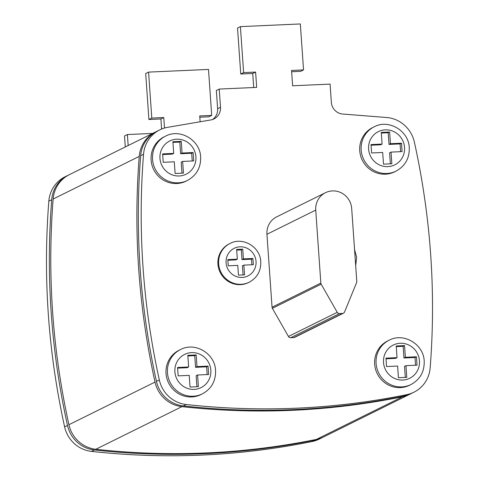 <?xml version="1.0" encoding="UTF-8"?>
<svg xmlns="http://www.w3.org/2000/svg" width="479" height="479" viewBox="0 0 479 479"><rect width="100%" height="100%" fill="white"/><g stroke="black" fill="none" stroke-linecap="round" stroke-linejoin="round"><path stroke-width="0.72" d="M230.04 243.464L229.321 243.817A21.615 20.878 63.7 0 0 217.939 264.133A21.615 20.878 63.7 0 0 248.505 282.562L249.224 282.209A21.615 20.878 -116.3 0 1 218.658 263.773A21.615 20.878 -116.3 0 1 230.04 243.464C242.835 236.464 260.348 246.978 260.774 261.738C261.019 270.97 257.169 277.796 249.224 282.209M387.667 340.94A24.704 23.86 63.7 0 0 374.662 364.154A24.704 23.86 63.7 0 0 409.593 385.224L411.024 384.511A24.704 23.86 -116.3 0 1 376.093 363.447A24.704 23.86 -116.3 0 1 389.098 340.234L387.667 340.94M374.177 126.815L372.74 127.528A24.704 23.86 63.7 0 0 359.735 150.741A24.704 23.86 63.7 0 0 394.666 171.805L396.103 171.099A24.704 23.86 -116.3 0 1 361.172 150.029A24.704 23.86 -116.3 0 1 374.177 126.815C388.786 118.822 408.797 130.851 409.276 147.718C409.563 158.268 405.168 166.057 396.103 171.099M164.111 136.868A24.704 23.86 63.7 0 0 151.107 160.082A24.704 23.86 63.7 0 0 186.038 181.146L187.475 180.439A24.704 23.86 -116.3 0 1 152.538 159.369A24.704 23.86 -116.3 0 1 165.542 136.156L164.111 136.868M180.469 349.574L179.032 350.287A24.704 23.86 63.7 0 0 166.027 373.5A24.704 23.86 63.7 0 0 200.958 394.564L202.395 393.852A24.704 23.86 -116.3 0 1 167.464 372.788A24.704 23.86 -116.3 0 1 180.469 349.574C195.079 341.581 215.083 353.604 215.568 370.477C215.855 381.027 211.461 388.816 202.395 393.852M322.804 437.321A30.884 29.824 -116.3 0 1 322.092 437.686L319.224 439.105A30.884 29.824 -116.3 0 1 312.146 441.53C239.404 456.265 165.866 459.559 91.525 451.404A30.884 29.824 -116.3 0 1 64.617 426.843C48.169 352.119 42.906 276.892 48.834 201.168A30.884 29.824 -116.3 0 1 65.078 176.775L67.946 175.35A30.884 29.824 -116.3 0 1 68.665 175.009M125.288 146.957L124.522 135.964L127.39 134.545L152.645 133.413M161.609 129.049L160.902 118.966L148.915 119.499L145.7 73.526L148.574 72.107L208.497 69.425L211.706 115.397L199.725 115.93L200.114 121.522M211.706 115.397L208.838 116.816L199.815 117.223M256.678 87.394L219.226 89.07L220.502 107.308A12.352 11.933 -116.3 0 1 213.999 118.918A12.352 11.933 -116.3 0 1 210.461 120.007L166.854 127.456A30.884 29.824 63.7 0 0 159.776 129.881A30.884 29.824 63.7 0 0 143.538 154.274C137.611 229.998 142.874 305.225 159.321 379.949A30.884 29.824 63.7 0 0 186.229 404.51C260.57 412.664 334.108 409.371 406.845 394.636A30.884 29.824 63.7 0 0 413.922 392.211A30.884 29.824 63.7 0 0 430.166 367.818C436.094 292.094 430.831 216.867 414.383 142.143A30.884 29.824 63.7 0 0 387.475 117.577L343.102 114.068A12.352 11.933 -116.3 0 1 331.354 102.344L330.079 84.106L292.627 85.783L291.555 70.461L303.542 69.922L300.327 23.95L240.404 26.632L243.619 72.604L255.606 72.072L256.678 87.394M325.486 192.702L276.7 216.855A18.531 17.897 63.7 0 0 266.947 234.267L272.048 307.243A2.473 2.389 63.7 0 0 272.377 308.326L288.454 336.474A2.473 2.389 63.7 0 0 290.693 337.731L293.723 337.599A2.473 2.389 63.7 0 0 294.651 337.36L343.437 313.2A2.473 2.389 63.7 0 0 344.557 311.991L356.61 282.586A2.473 2.389 63.7 0 0 356.789 281.478L351.688 208.497A18.531 17.897 63.7 0 0 325.486 192.702A18.531 17.897 63.7 0 0 315.733 210.107L320.834 283.083A2.473 2.389 63.7 0 0 321.164 284.173L337.24 312.314A2.473 2.389 63.7 0 0 339.479 313.577L342.509 313.44A2.473 2.389 63.7 0 0 343.437 313.2M156.196 131.665A30.884 29.824 63.7 0 0 155.471 132.012A30.884 29.824 63.7 0 0 139.233 156.405C133.306 232.129 138.569 307.356 155.016 382.08A30.884 29.824 63.7 0 0 181.924 406.641C256.265 414.796 329.803 411.503 402.54 396.768A30.884 29.824 63.7 0 0 409.623 394.343A30.884 29.824 63.7 0 0 410.335 393.978M155.471 132.012L69.377 174.643A30.884 29.824 63.7 0 0 53.139 199.036C47.211 274.76 52.474 349.987 68.922 424.711A30.884 29.824 63.7 0 0 95.83 449.272C170.171 457.427 243.709 454.134 316.445 439.399A30.884 29.824 63.7 0 0 323.529 436.974L409.623 394.343M240.404 26.632L237.536 28.051L240.751 74.023L252.732 73.491L253.714 87.525M291.645 71.748L300.674 71.341L303.542 69.922M159.776 129.881L156.908 131.3A30.884 29.824 63.7 0 0 140.67 155.693C134.743 231.417 140 306.644 156.447 381.368A30.884 29.824 63.7 0 0 183.361 405.935C257.702 414.084 331.24 410.79 403.977 396.055A30.884 29.824 63.7 0 0 411.054 393.63L413.922 392.211M219.226 89.07L216.352 90.489L217.628 108.733A12.352 11.933 -116.3 0 1 212.514 119.528M243.619 72.604L240.751 74.023M255.606 72.072L252.732 73.491M164.507 128.037L163.77 117.541L151.789 118.079L148.574 72.107M128.162 145.538L127.39 134.545M322.092 437.686A30.884 29.824 -116.3 0 1 315.014 440.105C242.272 454.846 168.734 458.134 94.399 449.985A30.884 29.824 -116.3 0 1 67.485 425.418C51.037 350.694 45.78 275.473 51.708 199.743A30.884 29.824 -116.3 0 1 67.946 175.35M160.902 118.966L163.77 117.541M148.915 119.499L151.789 118.079M188.636 366.98L177.571 367.477L178.158 375.871L189.223 375.374L190.043 387.05L198.396 386.679L197.576 375.003L208.646 374.506L208.06 366.112L196.989 366.609L196.174 354.933L187.822 355.31L188.636 366.98L187.205 367.692L177.613 368.123M162.638 153.903L163.225 162.297L174.29 161.8L175.104 173.476L183.457 173.105L182.643 161.429L193.714 160.932L193.121 152.538L182.056 153.035L181.242 141.359L172.889 141.736L173.703 153.406L162.638 153.903M382.092 144.077L371.027 144.574L371.614 152.969L382.679 152.472L383.499 164.147L391.852 163.77L391.032 152.1L402.103 151.603L401.516 143.209L390.445 143.7L389.631 132.03L381.278 132.402L382.092 144.077L380.661 144.79L371.069 145.215M385.96 358.148L386.547 366.543L397.618 366.046L398.432 377.721L406.785 377.344L405.97 365.675L417.035 365.178L416.449 356.783L405.384 357.274L404.563 345.604L396.211 345.976L397.031 357.651L385.96 358.148M397.031 357.651L395.594 358.364L386.008 358.789M415.556 365.243L415.012 357.49L403.947 357.987L403.132 346.311L396.259 346.622M403.132 346.311L404.563 345.604M403.947 357.987L405.384 357.274M415.012 357.49L416.449 356.783M405.306 377.41L404.533 366.381L405.97 365.675M400.624 151.669L400.079 143.916L389.014 144.413L388.194 132.737L381.32 133.048M388.194 132.737L389.631 132.03M389.014 144.413L390.445 143.7M400.079 143.916L401.516 143.209M390.373 163.836L389.601 152.807L391.032 152.1M173.703 153.406L172.266 154.118L162.68 154.549M192.229 160.998L191.69 153.25L180.619 153.747L179.805 142.071L172.931 142.377M179.805 142.071L181.242 141.359M180.619 153.747L182.056 153.035M191.69 153.25L193.121 152.538M181.978 173.17L181.206 162.142L182.643 161.429M207.167 374.572L206.623 366.824L195.558 367.315L194.737 355.646L187.864 355.951M194.737 355.646L196.174 354.933M195.558 367.315L196.989 366.609M206.623 366.824L208.06 366.112M196.917 386.745L196.145 375.716L197.576 375.003M237.327 259.169L227.824 259.594L228.261 265.821L237.764 265.396L238.446 275.126L244.535 274.856L243.853 265.121L253.355 264.695L252.918 258.474L243.416 258.899L242.739 249.164L236.65 249.439L237.327 259.169L235.896 259.881L227.872 260.241M251.876 264.761L251.487 259.181L241.985 259.606L241.302 249.876L236.692 250.086M241.302 249.876L242.739 249.164M241.985 259.606L243.416 258.899M251.487 259.181L252.918 258.474M243.057 274.922L242.416 265.833L243.853 265.121M256.043 261.456A15.442 14.915 63.7 0 0 239.997 246.805A15.442 14.915 63.7 0 0 226.088 262.797A15.442 14.915 63.7 0 0 242.134 277.449A15.442 14.915 63.7 0 0 256.043 261.456M419.472 360.855A18.531 17.897 63.7 0 0 400.21 343.269A18.531 17.897 63.7 0 0 383.523 362.465A18.531 17.897 63.7 0 0 402.785 380.051A18.531 17.897 63.7 0 0 419.472 360.855M210.844 370.201A18.531 17.897 63.7 0 0 191.582 352.616A18.531 17.897 63.7 0 0 174.889 371.806A18.531 17.897 63.7 0 0 194.151 389.391A18.531 17.897 63.7 0 0 210.844 370.201M195.917 156.783A18.531 17.897 63.7 0 0 176.655 139.197A18.531 17.897 63.7 0 0 159.968 158.393A18.531 17.897 63.7 0 0 179.23 175.979A18.531 17.897 63.7 0 0 195.917 156.783M404.551 147.442A18.531 17.897 63.7 0 0 385.29 129.857A18.531 17.897 63.7 0 0 368.596 149.053A18.531 17.897 63.7 0 0 387.858 166.632A18.531 17.897 63.7 0 0 404.551 147.442M68.922 424.711L155.016 382.08M53.139 199.036L139.233 156.405M316.445 439.399L402.54 396.768M95.83 449.272L181.924 406.641M220.502 107.308L217.628 108.733M143.538 154.274L140.67 155.693M159.321 379.949L156.447 381.368M186.229 404.51L183.361 405.935M406.845 394.636L403.977 396.055M312.146 441.53L315.014 440.105M91.525 451.404L94.399 449.985M64.617 426.843L67.485 425.418M48.834 201.168L51.708 199.743M315.733 210.107L266.947 234.267M320.834 283.083L272.048 307.243M321.164 284.173L272.377 308.326M337.24 312.314L288.454 336.474M339.479 313.577L290.693 337.731M342.509 313.44L293.723 337.599M355.675 265.558L356.645 257.445L354.55 249.481M411.024 384.511C420.095 379.476 424.484 371.686 424.202 361.136C423.717 344.263 403.707 332.24 389.098 340.234M187.475 180.439C196.54 175.404 200.929 167.608 200.647 157.064C200.162 140.191 180.152 128.168 165.542 136.156"/></g></svg>
